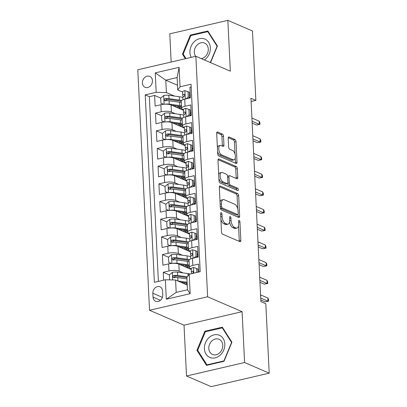 <?xml version="1.0" encoding="UTF-8"?>
<svg xmlns="http://www.w3.org/2000/svg" width="407" height="407" viewBox="0 0 407 407"><rect width="100%" height="100%" fill="white"/><g stroke="black" fill="none" stroke-linecap="round" stroke-linejoin="round"><path stroke-width="0.61" d="M221.225 212.647A1.277 0.631 76.9 0 0 220.996 212.622A1.277 0.631 76.9 0 0 220.604 213.573L221.51 232.01A1.821 0.9 76.9 0 0 222.558 234.167L239.962 241.687A1.821 0.9 76.9 0 0 240.288 241.727A1.821 0.9 76.9 0 0 240.842 240.369L239.942 221.927A1.277 0.631 76.9 0 0 239.204 220.421A1.277 0.631 76.9 0 0 238.975 220.396A1.277 0.631 76.9 0 0 238.588 221.342L238.706 223.728A5.825 2.885 76.9 0 1 236.93 228.068A5.825 2.885 76.9 0 1 235.882 227.945L234.432 227.32A5.825 2.885 76.9 0 1 231.069 220.426L230.952 218.04A1.277 0.631 76.9 0 0 230.214 216.534A1.277 0.631 76.9 0 0 229.986 216.509A1.277 0.631 76.9 0 0 229.599 217.455L229.716 219.841A5.825 2.885 76.9 0 1 227.94 224.181A5.825 2.885 76.9 0 1 226.892 224.059L225.442 223.433A5.825 2.885 76.9 0 1 222.074 216.544L221.957 214.158A1.277 0.631 76.9 0 0 221.225 212.647M142.404 83.013A5.937 4.843 -66.6 0 0 145.075 87.296A5.937 4.843 -66.6 0 0 150.142 86.203A5.937 4.843 -66.6 0 0 152.452 80.683A5.937 4.843 -66.6 0 0 149.786 76.399A5.937 4.843 -66.6 0 0 144.719 77.493A5.937 4.843 -66.6 0 0 142.404 83.013M223.499 136.284A1.821 0.9 76.9 0 0 222.446 134.127L217.562 132.021A1.821 0.9 76.9 0 0 217.236 131.98A1.821 0.9 76.9 0 0 216.682 133.338L217.684 153.821A1.821 0.9 76.9 0 0 218.737 155.973L236.136 163.492A1.821 0.9 76.9 0 0 236.467 163.533A1.821 0.9 76.9 0 0 237.022 162.174L236.019 141.692A1.821 0.9 76.9 0 0 234.966 139.54L229.07 136.991A1.821 0.9 76.9 0 0 228.739 136.956A1.821 0.9 76.9 0 0 228.185 138.309L228.617 147.075A1.821 0.9 76.9 0 0 229.665 149.227L232.59 150.493A4.869 2.411 76.9 0 1 235.327 155.423A4.869 2.411 76.9 0 1 233.923 159.88A4.869 2.411 76.9 0 1 233.048 159.778L221.591 154.828A4.869 2.411 76.9 0 1 218.854 149.893A4.869 2.411 76.9 0 1 220.258 145.441A4.869 2.411 76.9 0 1 221.133 145.543L223.046 146.367A1.821 0.9 76.9 0 0 223.372 146.403A1.821 0.9 76.9 0 0 223.926 145.05L223.499 136.284L221.927 136.645A1.821 0.9 76.9 0 0 220.879 134.493L216.722 132.697M230.337 71.189L227.849 20.35L252.472 30.993L255.871 100.397L250.946 98.27L260.892 301.628L265.817 303.754L269.21 373.163L244.587 362.52L242.099 311.681L207.626 296.779L195.864 56.288L230.337 71.189M220.202 185.999A1.821 0.9 76.9 0 0 219.877 185.963A1.821 0.9 76.9 0 0 219.322 187.317L220.324 207.799A1.821 0.9 76.9 0 0 221.377 209.951L238.777 217.475A1.821 0.9 76.9 0 0 239.102 217.511A1.821 0.9 76.9 0 0 239.662 216.158L238.66 195.675A1.821 0.9 76.9 0 0 237.607 193.523L220.202 185.999L219.602 186.141M219.002 180.81L217.999 160.327A1.821 0.9 76.9 0 1 218.559 158.974A1.821 0.9 76.9 0 1 218.885 159.01L236.284 166.529A1.821 0.9 76.9 0 1 237.337 168.686L237.764 177.452A1.821 0.9 76.9 0 1 237.21 178.805A1.821 0.9 76.9 0 1 236.884 178.77L229.828 175.717A1.821 0.9 76.9 0 0 229.502 175.682A1.821 0.9 76.9 0 0 228.943 177.035L229.227 182.85A1.821 0.9 76.9 0 0 230.281 185.002L237.627 188.176A1.277 0.631 76.9 0 1 238.344 189.469A1.277 0.631 76.9 0 1 237.978 190.634A1.277 0.631 76.9 0 1 237.749 190.608L220.055 182.962A1.821 0.9 76.9 0 1 219.002 180.81M166.707 100.677L165.527 100.168M160.709 98.087L154.604 95.447L155.123 106.059L160.851 104.726L161.197 111.803A7.418 2.213 -2.8 0 1 171.413 112.047L175.386 113.762M167.572 118.361L166.392 117.852M161.574 115.771L155.469 113.131L155.988 123.743L161.716 122.41L162.062 129.487A7.418 2.213 -2.8 0 1 172.278 129.731L176.251 131.446M168.437 136.045L167.257 135.536M162.439 133.455L156.334 130.815L156.853 141.427L162.581 140.094L162.927 147.166A7.418 2.213 -2.8 0 1 173.143 147.41L177.116 149.13M169.302 153.729L168.122 153.22M163.304 151.134L157.199 148.499L157.718 159.106L163.446 157.779L163.792 164.85A7.418 2.213 -2.8 0 1 174.008 165.094L177.981 166.814M170.167 171.413L168.986 170.904M164.169 168.819L158.064 166.183L158.582 176.791L164.311 175.463L164.657 182.534A7.418 2.213 -2.8 0 1 174.873 182.779L178.846 184.493M171.032 189.092L169.851 188.583M165.033 186.503L158.928 183.862L159.447 194.475L165.176 193.142L165.522 200.219A7.418 2.213 -2.8 0 1 175.738 200.463L179.711 202.177M171.896 206.776L170.716 206.268M165.898 204.187L159.793 201.546L160.312 212.159L166.041 210.826L166.387 217.903A7.418 2.213 -2.8 0 1 176.602 218.147L180.576 219.861M172.761 224.46L171.581 223.952M166.763 221.871L160.658 219.231L161.177 229.843L166.906 228.51L167.252 235.582A7.418 2.213 -2.8 0 1 177.467 235.826L181.441 237.546M173.626 242.145L172.446 241.636M167.628 239.555L161.523 236.915L162.042 247.522L167.77 246.194L168.116 253.266A7.418 2.213 -2.8 0 1 178.332 253.51L182.305 255.23M174.491 259.829L173.311 259.32M168.493 257.234L162.388 254.599L162.907 265.206L168.635 263.878A7.418 2.213 -2.8 0 1 178.851 264.123L191.249 269.48M198.952 271.968L198.565 264.077L192.837 265.41A7.418 2.213 -2.8 0 0 189.367 267.475A7.418 2.213 -2.8 0 0 190.501 268.569L191.219 268.879M189.367 267.475L189.021 260.399A7.418 2.213 -2.8 0 1 192.491 258.333L198.219 257.005L197.7 246.393L191.972 247.726A7.418 2.213 -2.8 0 0 188.502 249.791A7.418 2.213 -2.8 0 0 189.637 250.885L190.354 251.195M188.502 249.791L188.156 242.72A7.418 2.213 177.2 0 1 191.626 240.654L197.354 239.321L196.835 228.714L191.107 230.041A7.418 2.213 -2.8 0 0 187.637 232.107A7.418 2.213 -2.8 0 0 188.772 233.201L189.489 233.516M187.637 232.107L187.291 225.035A7.418 2.213 177.2 0 1 190.761 222.97L196.489 221.637L195.971 211.03L190.242 212.357A7.418 2.213 -2.8 0 0 186.772 214.423A7.418 2.213 -2.8 0 0 187.907 215.522L188.624 215.832M186.772 214.423L186.426 207.351A7.418 2.213 177.2 0 1 189.896 205.286L195.625 203.953L195.106 193.345L189.377 194.673A7.418 2.213 -2.8 0 0 185.907 196.739A7.418 2.213 -2.8 0 0 187.042 197.838L187.759 198.148M185.907 196.739L185.561 189.667A7.418 2.213 177.2 0 1 189.031 187.602L194.76 186.274L194.241 175.661L188.512 176.994A7.418 2.213 -2.8 0 0 185.043 179.06A7.418 2.213 -2.8 0 0 186.177 180.153L186.894 180.464M185.043 179.06L184.697 171.983A7.418 2.213 177.2 0 1 188.166 169.917L193.895 168.59L193.376 157.977L187.647 159.31A7.418 2.213 -2.8 0 0 184.178 161.376A7.418 2.213 -2.8 0 0 185.312 162.469L186.03 162.78M184.178 161.376L183.832 154.299A7.418 2.213 177.2 0 1 187.301 152.238L193.03 150.905L192.511 140.298L186.782 141.626A7.418 2.213 -2.8 0 0 183.313 143.691A7.418 2.213 -2.8 0 0 184.447 144.785L185.165 145.101M183.313 143.691L182.967 136.62A7.418 2.213 177.2 0 1 186.437 134.554L192.165 133.221L191.646 122.614L185.918 123.942A7.418 2.213 -2.8 0 0 182.448 126.007A7.418 2.213 -2.8 0 0 183.582 127.106L184.3 127.416M182.448 126.007L182.102 118.936A7.418 2.213 177.2 0 1 185.572 116.87L191.3 115.537L190.781 104.93L185.053 106.258A7.418 2.213 -2.8 0 0 181.583 108.323A7.418 2.213 -2.8 0 0 182.718 109.422L183.435 109.732M160.851 104.726A7.418 2.213 177.2 0 1 171.067 104.97L183.465 110.328M190.328 113.294L191.209 113.675M161.716 122.41A7.418 2.213 177.2 0 1 171.932 122.655L184.33 128.012M191.193 130.978L192.073 131.359M162.581 140.094A7.418 2.213 177.2 0 1 172.797 140.339L185.195 145.696M192.058 148.662L192.938 149.043M163.446 157.779A7.418 2.213 177.2 0 1 173.662 158.023L186.06 163.38M192.923 166.346L193.803 166.728M164.311 175.463A7.418 2.213 177.2 0 1 174.527 175.707L186.925 181.064M193.788 184.025L194.668 184.412M165.176 193.142A7.418 2.213 177.2 0 1 175.392 193.386L187.79 198.743M194.653 201.709L195.533 202.091M166.041 210.826A7.418 2.213 177.2 0 1 176.256 211.07L188.655 216.427M195.518 219.393L196.398 219.775M166.906 228.51A7.418 2.213 177.2 0 1 177.121 228.754L189.52 234.111M196.383 237.078L197.263 237.459M167.77 246.194A7.418 2.213 177.2 0 1 177.986 246.439L190.384 251.796M197.247 254.762L198.128 255.143M162.769 294.861L162.576 290.969A5.749 4.691 -66.6 0 0 159.992 286.823A5.749 4.691 -66.6 0 0 155.087 287.881A5.749 4.691 -66.6 0 0 152.849 293.228L153.037 297.12A5.749 4.691 -66.6 0 0 155.622 301.272A5.749 4.691 -66.6 0 0 160.531 300.208A5.749 4.691 -66.6 0 0 162.769 294.861M207.626 296.779L149.552 310.271L137.79 69.78L195.864 56.288M154.604 95.447L149.344 96.673L145.207 94.882L154.375 282.326L165.364 279.772L175.58 280.016L187.256 285.063M145.207 94.882L156.196 92.328L155.245 72.878L179.1 67.338L180.052 86.788L191.041 84.239L200.208 271.678L189.219 274.232L190.171 293.681L166.315 299.221L165.364 279.772M191.183 113.08L190.298 112.698M192.048 130.764L191.163 130.382M192.913 148.448L192.028 148.062M193.778 166.127L192.893 165.746M194.643 183.811L193.757 183.43M195.508 201.496L194.622 201.114M196.372 219.18L195.487 218.798M197.237 236.864L196.352 236.477M198.102 254.543L197.217 254.161M169.358 274.918L163.253 272.278L168.981 270.95A7.418 2.213 -2.8 0 1 179.197 271.194L183.17 272.909M198.57 272.059L198.082 271.845M191.173 86.956L189.916 87.246L190.435 97.858L184.707 99.186A7.418 2.213 177.2 0 0 181.237 101.251L181.583 108.323M162.388 254.599L168.116 253.266M161.523 236.915L167.252 235.582M160.658 219.231L166.387 217.903M159.793 201.546L165.522 200.219M158.928 183.862L164.657 182.534M158.064 166.183L163.792 164.85M157.199 148.499L162.927 147.166M156.334 130.815L162.062 129.487M155.469 113.131L161.197 111.803M149.344 96.673L158.379 281.395M163.253 272.278L163.639 280.174M177.483 85.241L165.807 80.194L166.412 92.577L174.522 96.077M175.58 280.016L176.185 292.394L187.49 289.769L186.884 277.391L189.219 274.232M242.099 311.681L184.025 325.168L186.513 376.007L244.587 362.52M186.513 376.007L211.136 386.65L269.21 373.163M227.849 20.35L169.78 33.837L171.159 62.027M184.025 325.168L149.552 310.271M251.104 101.506L255.871 100.397M182.57 92.048L177.717 89.952L177.111 77.574L165.807 80.194L155.245 72.878M190.318 95.396L189.433 95.014M175.356 277.508L174.176 276.999M187.53 267.689L187.469 266.448M186.665 250.005L186.604 248.763M185.801 232.326L185.74 231.084M184.936 214.642L184.875 213.4M184.071 196.957L184.015 195.716M183.206 179.273L183.15 178.032M182.341 161.589L182.285 160.348M181.476 143.91L181.42 142.664M180.611 126.226L180.555 124.985M180.052 86.788L177.717 89.952M166.412 92.577L156.196 92.328M179.746 108.542L179.691 107.3M176.185 292.394L166.315 299.221M187.49 289.769L190.171 293.681M179.1 67.338L177.111 77.574M231.914 342.211L222.334 327.182L204.843 331.242L196.937 350.335L206.517 365.369L224.003 361.309L231.914 342.211M210.546 62.637L217.43 46.022L207.85 30.988L190.359 35.048L182.448 54.146L185.368 58.73M197.995 350.793L196.937 350.335M205.85 331.674L204.843 331.242M191.361 35.485L190.359 35.048M183.506 54.604L182.448 54.146M220.884 219.287A5.825 2.885 76.9 0 0 223.87 223.799L225.442 223.433M227.94 224.181L226.368 224.547A5.825 2.885 76.9 0 1 225.32 224.425L223.87 223.799M229.594 221.8A5.825 2.885 76.9 0 0 232.865 227.686L234.432 227.32M236.93 228.068L235.358 228.434A5.825 2.885 76.9 0 1 234.315 228.312L232.865 227.686M239.235 241.371A1.821 0.9 76.9 0 0 239.275 240.735L238.548 225.875M237.713 208.766L237.088 196.042A1.821 0.9 76.9 0 0 236.035 193.885L219.363 186.681M238.049 217.16A1.821 0.9 76.9 0 0 238.09 216.519L237.993 214.514M221.586 206.476A1.277 0.631 76.9 0 0 222.319 207.982L237.596 214.586A1.277 0.631 76.9 0 0 237.825 214.611A1.277 0.631 76.9 0 0 238.212 213.66L238.09 211.147A5.825 2.885 76.9 0 0 234.722 204.253L224.282 199.74A5.825 2.885 76.9 0 0 223.234 199.618A5.825 2.885 76.9 0 0 221.459 203.958L221.586 206.476L220.273 206.781M220.335 207.931A1.277 0.631 76.9 0 0 220.752 208.348L222.319 207.982M237.825 214.611L236.253 214.977A1.277 0.631 76.9 0 1 236.024 214.947L220.752 208.348M223.234 199.618L221.667 199.985A5.825 2.885 76.9 0 0 220.05 202.177M218.045 159.692L234.717 166.895L236.284 166.529M236.157 178.454A1.821 0.9 76.9 0 0 236.197 177.813L235.77 169.047A1.821 0.9 76.9 0 0 234.717 166.895M229.502 175.682L227.93 176.043A1.821 0.9 76.9 0 0 227.584 176.317M227.671 183.343A1.821 0.9 76.9 0 0 228.714 185.368L236.06 188.543L237.627 188.176M236.798 190.196A1.277 0.631 76.9 0 0 236.06 188.543M222.502 172.553A4.869 2.411 76.9 0 0 221.627 172.451A4.869 2.411 76.9 0 0 220.223 176.903A4.869 2.411 76.9 0 0 222.96 181.837L226.994 183.582A1.821 0.9 76.9 0 0 227.32 183.623A1.821 0.9 76.9 0 0 227.874 182.265L227.589 176.45A1.821 0.9 76.9 0 0 226.541 174.298L222.502 172.553M221.627 172.451L220.06 172.817A4.869 2.411 76.9 0 0 218.701 174.664M218.885 178.408A4.869 2.411 76.9 0 0 221.388 182.204L222.96 181.837M227.32 183.623L225.753 183.984A1.821 0.9 76.9 0 1 225.422 183.949L221.388 182.204M222.314 146.052A1.821 0.9 76.9 0 0 222.359 145.411L221.927 136.645M220.258 145.441L218.691 145.803A4.869 2.411 76.9 0 0 217.374 147.487M217.577 151.608A4.869 2.411 76.9 0 0 220.019 155.189L221.591 154.828M233.923 159.88L232.351 160.246A4.869 2.411 76.9 0 1 231.476 160.144L220.019 155.189M235.037 154.08L234.447 142.058A1.821 0.9 76.9 0 0 233.394 139.906L228.23 137.673M235.409 163.176A1.821 0.9 76.9 0 0 235.45 162.541L235.236 158.196M177.752 280.952A4.915 1.465 -2.8 0 1 177.915 280.978L187.118 282.234M180.596 282.183L187.139 283.079A11.778 3.515 -2.8 0 1 187.159 283.079M169.602 279.874L169.353 274.852L172.405 272.359A4.915 1.465 -2.8 0 1 177.483 272.135L187.953 273.565A14.189 4.238 -2.8 0 1 190.273 273.987M187.235 284.59A3.434 1.023 177.2 0 0 186.95 284.931M185.307 284.218A5.846 1.745 -2.8 0 1 187.184 283.547M174.303 277.762L175.29 276.109A2.503 0.748 -2.8 0 1 176.399 276.165L186.869 277.594A11.778 3.515 -2.8 0 1 186.894 277.599M187.312 276.816L177.645 275.493A4.915 1.465 177.2 0 0 173.87 275.498L173.204 275.824L172.878 276.836L173.189 277.416L173.972 277.62A4.915 1.465 -2.8 0 1 177.752 277.615L186.955 278.871M196.856 272.456L196.662 268.513L193.437 267.47A4.915 1.465 177.2 0 0 191.219 268.824L191.382 272.181A4.915 1.465 177.2 0 0 191.402 272.298L191.829 273.626M198.097 272.166L197.944 269.063L196.662 268.513M192.048 273.575A4.915 1.465 -2.8 0 1 192.653 273.28C193.666 272.222 193.63 271.515 192.547 271.159A4.915 1.465 177.2 0 0 191.382 272.181M192.964 271.164L192.547 271.159L193.3 271.484M260.811 299.969L265.166 301.852L267.989 301.195L260.714 298.051M267.837 298.016L268.523 299.42L268.61 301.19L267.989 301.195L267.837 298.016L260.561 294.872M268.61 301.19L265.166 301.852M204.421 348.728A12.057 9.834 -66.6 0 0 215.186 357.855A12.057 9.834 -66.6 0 0 224.822 343.991A12.057 9.834 -66.6 0 0 214.062 334.864A12.057 9.834 -66.6 0 0 204.421 348.728M208.801 348.489A8.257 6.736 -66.6 0 0 212.515 354.441A8.257 6.736 -66.6 0 0 219.556 352.92A8.257 6.736 -66.6 0 0 222.771 345.243A8.257 6.736 -66.6 0 0 219.063 339.285A8.257 6.736 -66.6 0 0 212.016 340.812A8.257 6.736 -66.6 0 0 208.801 348.489M222.288 327.859L231.568 342.424L223.901 360.928L206.96 364.86L197.675 350.295L205.342 331.797L222.288 327.859L222.95 328.144M207.57 365.125L206.96 364.86M204.411 59.987A12.057 9.834 -66.6 0 0 210.353 48.647A12.057 9.834 -66.6 0 0 204.752 39.031A12.057 9.834 -66.6 0 0 192.755 43.391A12.057 9.834 -66.6 0 0 191.229 57.367M201.262 58.623A8.257 6.736 -66.6 0 0 208.084 51.46A8.257 6.736 -66.6 0 0 204.573 43.096A8.257 6.736 -66.6 0 0 204.462 43.045A8.257 6.736 -66.6 0 0 195.96 46.444A8.257 6.736 -66.6 0 0 195.665 56.334M186.04 58.572L183.191 54.106L190.852 35.602L207.799 31.665L217.079 46.23L210.327 62.541M208.465 31.955L207.799 31.665M172.863 263.349A4.915 1.465 -2.8 0 1 177.05 263.293L187.52 264.723A14.189 4.238 -2.8 0 1 189.245 265.013M179.731 264.499L186.274 265.395A11.778 3.515 -2.8 0 1 189.296 266.046M171.332 263.451L168.747 262.474L168.488 257.173L171.54 254.675A4.915 1.465 -2.8 0 1 176.618 254.451L187.088 255.881A14.189 4.238 -2.8 0 1 190.624 256.634M168.747 262.474L171.673 263.421M189.148 266A14.189 4.238 177.2 0 1 187.632 266.407A3.434 1.023 177.2 0 0 186.085 267.246M184.442 266.539A5.846 1.745 -2.8 0 1 186.32 265.863L186.299 265.4M189.423 259.63A14.189 4.238 177.2 0 0 187.256 259.244L176.78 257.809A4.915 1.465 177.2 0 0 173.006 257.814L172.339 258.145L172.013 259.152L172.324 259.732L173.107 259.936A4.915 1.465 -2.8 0 1 176.887 259.931L187.357 261.365A14.189 4.238 -2.8 0 1 189.082 261.655M187.281 267.76A11.778 3.515 177.2 0 0 189.347 267.048M173.438 260.078L174.425 258.425A2.503 0.748 -2.8 0 1 175.534 258.481L186.004 259.915A11.778 3.515 -2.8 0 1 189.031 260.566M187.398 265.578A11.778 3.515 -2.8 0 1 186.32 265.863M171.998 245.665A4.915 1.465 -2.8 0 1 176.185 245.609L186.655 247.039A14.189 4.238 -2.8 0 1 188.38 247.329M178.866 246.82L185.409 247.71A11.778 3.515 -2.8 0 1 188.431 248.362M170.467 245.767L167.882 244.795L167.623 239.489L170.675 236.991A4.915 1.465 -2.8 0 1 175.753 236.767L186.223 238.197A14.189 4.238 -2.8 0 1 189.759 238.95M167.882 244.795L170.808 245.736M188.283 248.316A14.189 4.238 177.2 0 1 186.767 248.723A3.434 1.023 177.2 0 0 185.221 249.562M183.577 248.855A5.846 1.745 -2.8 0 1 185.455 248.178L185.434 247.715M188.558 241.946A14.189 4.238 177.2 0 0 186.391 241.56L175.916 240.125A4.915 1.465 177.2 0 0 172.141 240.13L171.474 240.461L171.149 241.473L171.459 242.048L172.242 242.251A4.915 1.465 -2.8 0 1 176.022 242.251L186.492 243.681A14.189 4.238 -2.8 0 1 188.217 243.971M186.416 250.081A11.778 3.515 177.2 0 0 188.482 249.364M172.573 242.394L173.56 240.74A2.503 0.748 -2.8 0 1 174.669 240.802L185.139 242.231A11.778 3.515 -2.8 0 1 188.166 242.882M186.533 247.894A11.778 3.515 -2.8 0 1 185.455 248.178M171.133 227.986A4.915 1.465 -2.8 0 1 175.32 227.925L185.79 229.355A14.189 4.238 -2.8 0 1 187.515 229.65M178.001 229.136L184.544 230.026A11.778 3.515 -2.8 0 1 187.566 230.683M169.602 228.083L167.018 227.111L166.758 221.805L169.811 219.307A4.915 1.465 -2.8 0 1 174.888 219.083L185.358 220.513A14.189 4.238 -2.8 0 1 188.894 221.266A4.915 1.465 -2.8 0 1 190.059 220.233C191.071 219.175 191.036 218.467 189.952 218.106A4.915 1.465 177.2 0 0 188.787 219.134A4.915 1.465 177.2 0 0 188.807 219.251L189.26 220.655M167.018 227.111L169.943 228.052M187.418 230.632A14.189 4.238 177.2 0 1 185.902 231.044A3.434 1.023 177.2 0 0 184.356 231.878M182.712 231.171A5.846 1.745 -2.8 0 1 184.59 230.494L184.569 230.031M187.693 224.262A14.189 4.238 177.2 0 0 185.526 223.875L175.051 222.446A4.915 1.465 177.2 0 0 171.276 222.446L170.609 222.777L170.284 223.789L170.594 224.364L171.378 224.567A4.915 1.465 -2.8 0 1 175.158 224.567L185.628 225.997A14.189 4.238 -2.8 0 1 187.352 226.287M185.551 232.397A11.778 3.515 177.2 0 0 187.617 231.68M171.708 224.71L172.695 223.061A2.503 0.748 -2.8 0 1 173.804 223.117L184.274 224.547A11.778 3.515 -2.8 0 1 187.301 225.198M185.668 230.209A11.778 3.515 -2.8 0 1 184.59 230.494M170.268 210.302A4.915 1.465 -2.8 0 1 174.455 210.241L184.926 211.676A14.189 4.238 -2.8 0 1 186.65 211.966M177.137 211.452L183.679 212.347A11.778 3.515 -2.8 0 1 186.701 212.998M168.737 210.399L166.153 209.427L165.893 204.121L168.946 201.623A4.915 1.465 -2.8 0 1 174.023 201.399L184.493 202.834A14.189 4.238 -2.8 0 1 188.029 203.581A4.915 1.465 -2.8 0 1 189.194 202.549C190.206 201.49 190.171 200.783 189.087 200.427A4.915 1.465 177.2 0 0 187.922 201.45A4.915 1.465 177.2 0 0 187.942 201.567L188.395 202.971M166.153 209.427L169.078 210.368M186.554 212.953A14.189 4.238 177.2 0 1 185.037 213.36A3.434 1.023 177.2 0 0 183.491 214.199M181.848 213.487A5.846 1.745 -2.8 0 1 183.725 212.81L183.705 212.347M186.828 206.578A14.189 4.238 177.2 0 0 184.661 206.191L174.186 204.762A4.915 1.465 177.2 0 0 170.411 204.762L169.744 205.092L169.419 206.105L169.729 206.685L170.513 206.883A4.915 1.465 -2.8 0 1 174.293 206.883L184.763 208.313A14.189 4.238 -2.8 0 1 186.487 208.603M184.686 214.713A11.778 3.515 177.2 0 0 186.752 213.996M170.843 207.026L171.83 205.377A2.503 0.748 -2.8 0 1 172.939 205.433L183.409 206.863A11.778 3.515 -2.8 0 1 186.437 207.514M184.803 212.525A11.778 3.515 -2.8 0 1 183.725 212.81M193.712 258.053L196.057 256.135L195.798 250.829L192.572 249.791A4.915 1.465 177.2 0 0 190.354 251.139L190.517 254.497A4.915 1.465 177.2 0 0 190.537 254.614L190.99 256.023M196.057 256.135L197.339 256.685A11.778 3.515 177.2 0 0 198.214 256.883M196.449 257.417L197.339 256.685L197.08 251.384L195.798 250.829M190.644 256.736A4.915 1.465 -2.8 0 1 190.618 256.619A4.915 1.465 -2.8 0 1 191.789 255.596C192.801 254.538 192.765 253.831 191.682 253.475A4.915 1.465 177.2 0 0 190.517 254.497M192.099 253.48L191.682 253.475L192.435 253.8M259.946 282.285L264.301 284.172L267.124 283.516L259.849 280.367M266.972 280.331L267.658 281.736L267.745 283.506L267.124 283.516L266.972 280.331L259.697 277.187M267.745 283.506L264.301 284.172M192.852 240.369L195.192 238.451L194.933 233.145L191.707 232.107A4.915 1.465 177.2 0 0 189.489 233.455L189.652 236.813A4.915 1.465 177.2 0 0 189.672 236.93L190.125 238.339M195.192 238.451L196.474 239.001A11.778 3.515 177.2 0 0 197.349 239.199M195.584 239.733L196.474 239.001L196.215 233.699L194.933 233.145M189.779 239.051A4.915 1.465 -2.8 0 1 189.754 238.94A4.915 1.465 -2.8 0 1 190.924 237.912C191.936 236.859 191.9 236.152 190.817 235.79A4.915 1.465 177.2 0 0 189.652 236.813M191.234 235.795L190.817 235.79L191.57 236.116M259.081 264.606L263.436 266.488L266.259 265.832L258.984 262.688M266.107 262.647L266.794 264.057L266.88 265.822L266.259 265.832L266.107 262.647L258.832 259.503M266.88 265.822L263.436 266.488M191.987 222.685L194.327 220.767L194.068 215.461L190.842 214.423A4.915 1.465 177.2 0 0 188.624 215.771L188.787 219.134M195.609 221.316A11.778 3.515 177.2 0 0 196.484 221.515M194.327 220.767L195.609 221.322L195.35 216.015L194.068 215.461M195.609 221.322L194.719 222.049M190.369 218.116L189.952 218.106L190.705 218.432M188.914 221.372A4.915 1.465 -2.8 0 1 188.889 221.255L189.001 223.509M258.216 246.922L262.571 248.804L265.395 248.148L258.119 245.004M265.242 244.963L265.929 246.372L266.015 248.138L265.395 248.148L265.242 244.963L257.967 241.819M266.015 248.138L262.571 248.804M191.122 205.001L193.462 203.083L193.203 197.777L189.977 196.739A4.915 1.465 177.2 0 0 187.759 198.087L187.922 201.45M193.462 203.083L194.744 203.637A11.778 3.515 177.2 0 0 195.619 203.831M193.854 204.365L194.744 203.637L194.485 198.331L193.203 197.777M189.504 200.432L189.087 200.427L189.84 200.748M188.049 203.688A4.915 1.465 -2.8 0 1 188.024 203.571L188.136 205.825M257.351 229.238L261.706 231.12L264.53 230.464L257.255 227.32M264.377 227.279L265.064 228.688L265.15 230.459L264.53 230.464L264.377 227.279L257.102 224.135M265.15 230.459L261.706 231.12M169.404 192.618A4.915 1.465 -2.8 0 1 173.591 192.562L184.061 193.991A14.189 4.238 -2.8 0 1 185.785 194.281M176.272 193.768L182.814 194.663A11.778 3.515 -2.8 0 1 185.836 195.314M167.872 192.715L165.288 191.743L165.028 186.437L168.081 183.944A4.915 1.465 -2.8 0 1 173.158 183.72L183.628 185.149A14.189 4.238 -2.8 0 1 187.164 185.897A4.915 1.465 -2.8 0 1 188.329 184.864C189.341 183.806 189.306 183.099 188.222 182.743A4.915 1.465 177.2 0 0 187.057 183.766A4.915 1.465 177.2 0 0 187.078 183.883L187.53 185.292M165.288 191.743L168.213 192.684M185.689 195.268A14.189 4.238 177.2 0 1 184.173 195.675A3.434 1.023 177.2 0 0 182.626 196.515M180.983 195.803A5.846 1.745 -2.8 0 1 182.86 195.131L182.84 194.668M185.963 188.894A14.189 4.238 177.2 0 0 183.796 188.507L173.321 187.078A4.915 1.465 177.2 0 0 169.546 187.083L168.885 187.408L168.554 188.421L168.864 189.001L169.648 189.204A4.915 1.465 -2.8 0 1 173.428 189.199L183.898 190.629A14.189 4.238 -2.8 0 1 185.623 190.924M183.822 197.029A11.778 3.515 177.2 0 0 185.887 196.311M169.978 189.341L170.965 187.693A2.503 0.748 -2.8 0 1 172.075 187.749L182.545 189.179A11.778 3.515 -2.8 0 1 185.572 189.83M183.939 194.846A11.778 3.515 -2.8 0 1 182.86 195.131M190.257 187.317L192.597 185.399L192.338 180.098L189.113 179.055A4.915 1.465 177.2 0 0 186.894 180.408L187.057 183.766M192.597 185.399L193.88 185.953A11.778 3.515 177.2 0 0 194.755 186.147M192.989 186.686L193.88 185.953L193.62 180.647L192.338 180.098M188.639 182.748L188.222 182.743L188.975 183.069M187.184 186.004A4.915 1.465 -2.8 0 1 187.159 185.887L187.271 188.141M256.486 211.554L260.841 213.436L263.665 212.78L256.39 209.636M263.512 209.6L264.199 211.004L264.285 212.775L263.665 212.78L263.512 209.6L256.237 206.456M264.285 212.775L260.841 213.436M168.539 174.934A4.915 1.465 -2.8 0 1 172.726 174.878L183.196 176.307A14.189 4.238 -2.8 0 1 184.92 176.597M175.407 176.083L181.949 176.979A11.778 3.515 -2.8 0 1 184.971 177.63M167.007 175.035L164.423 174.059L164.163 168.757L167.216 166.26A4.915 1.465 -2.8 0 1 172.293 166.036L182.763 167.465A14.189 4.238 -2.8 0 1 186.299 168.218M164.423 174.059L167.348 175.005M184.824 177.584A14.189 4.238 177.2 0 1 183.308 177.991A3.434 1.023 177.2 0 0 181.761 178.831M180.118 178.124A5.846 1.745 -2.8 0 1 181.995 177.447L181.975 176.984M185.099 171.215A14.189 4.238 177.2 0 0 182.931 170.823L172.456 169.393A4.915 1.465 177.2 0 0 168.681 169.398L168.02 169.729L167.689 170.737L167.999 171.316L168.783 171.52A4.915 1.465 -2.8 0 1 172.563 171.515L183.033 172.95A14.189 4.238 -2.8 0 1 184.758 173.24M182.957 179.345A11.778 3.515 177.2 0 0 185.022 178.632M169.114 171.662L170.101 170.009A2.503 0.748 -2.8 0 1 171.21 170.065L181.68 171.5A11.778 3.515 -2.8 0 1 184.707 172.151M183.074 177.162A11.778 3.515 -2.8 0 1 181.995 177.447M189.392 169.638L191.733 167.72L191.473 162.413L188.248 161.376A4.915 1.465 177.2 0 0 186.03 162.724L186.192 166.081A4.915 1.465 177.2 0 0 186.213 166.198L186.665 167.608M191.733 167.72L193.015 168.269A11.778 3.515 177.2 0 0 193.89 168.467M192.124 169.002L193.015 168.269L192.755 162.968L191.473 162.413M186.32 168.32A4.915 1.465 -2.8 0 1 186.294 168.203A4.915 1.465 -2.8 0 1 187.464 167.18C188.477 166.122 188.441 165.415 187.357 165.059A4.915 1.465 177.2 0 0 186.192 166.081M187.775 165.064L187.357 165.059L188.11 165.384M255.621 193.869L259.976 195.757L262.8 195.101L255.525 191.951M262.647 191.916L263.334 193.32L263.421 195.09L262.8 195.101L262.647 191.916L255.372 188.772M263.421 195.09L259.976 195.757M167.674 157.25A4.915 1.465 -2.8 0 1 171.861 157.194L182.331 158.623A14.189 4.238 -2.8 0 1 184.056 158.913M174.542 158.404L181.084 159.295A11.778 3.515 -2.8 0 1 184.106 159.946M166.142 157.351L163.558 156.38L163.299 151.073L166.351 148.575A4.915 1.465 -2.8 0 1 171.428 148.352L181.898 149.781A14.189 4.238 -2.8 0 1 185.434 150.534M163.558 156.38L166.483 157.321M183.959 159.9A14.189 4.238 177.2 0 1 182.443 160.307A3.434 1.023 177.2 0 0 180.896 161.147M179.258 160.439A5.846 1.745 -2.8 0 1 181.13 159.763L181.11 159.3M184.234 153.531A14.189 4.238 177.2 0 0 182.066 153.144L171.591 151.709A4.915 1.465 177.2 0 0 167.816 151.714L167.155 152.045L166.824 153.057L167.135 153.632L167.918 153.836A4.915 1.465 -2.8 0 1 171.698 153.836L182.168 155.265A14.189 4.238 -2.8 0 1 183.893 155.555M182.092 161.665A11.778 3.515 177.2 0 0 184.157 160.948M168.249 153.978L169.236 152.325A2.503 0.748 -2.8 0 1 170.345 152.381L180.815 153.815A11.778 3.515 -2.8 0 1 183.842 154.467M182.209 159.478A11.778 3.515 -2.8 0 1 181.13 159.763M188.527 151.953L190.868 150.035L190.608 144.729L187.383 143.691A4.915 1.465 177.2 0 0 185.165 145.04L185.327 148.397A4.915 1.465 177.2 0 0 185.348 148.514L185.801 149.924M190.868 150.035L192.15 150.585A11.778 3.515 177.2 0 0 193.025 150.783M191.259 151.318L192.15 150.585L191.89 145.284L190.608 144.729M185.455 150.636A4.915 1.465 -2.8 0 1 185.429 150.524A4.915 1.465 -2.8 0 1 186.599 149.496C187.612 148.443 187.576 147.731 186.492 147.375A4.915 1.465 177.2 0 0 185.327 148.397M186.91 147.38L186.492 147.375L187.245 147.7M254.757 176.19L259.111 178.073L261.935 177.416L254.66 174.272M261.782 174.232L262.469 175.641L262.556 177.406L261.935 177.416L261.782 174.232L254.507 171.088M262.556 177.406L259.111 178.073M166.809 139.57A4.915 1.465 -2.8 0 1 170.996 139.509L181.466 140.939A14.189 4.238 -2.8 0 1 183.191 141.234M173.677 140.72L180.22 141.611A11.778 3.515 -2.8 0 1 183.242 142.267M165.278 139.667L162.693 138.695L162.434 133.389L165.486 130.891A4.915 1.465 -2.8 0 1 170.564 130.667L181.034 132.097A14.189 4.238 -2.8 0 1 184.569 132.85M162.693 138.695L165.618 139.637M183.094 142.216A14.189 4.238 177.2 0 1 181.578 142.628A3.434 1.023 177.2 0 0 180.031 143.462M178.393 142.755A5.846 1.745 -2.8 0 1 180.265 142.079L180.245 141.616M183.369 135.846A14.189 4.238 177.2 0 0 181.201 135.46L170.726 134.03A4.915 1.465 177.2 0 0 166.951 134.03L166.29 134.361L165.959 135.373L166.275 135.948L167.053 136.152A4.915 1.465 -2.8 0 1 170.833 136.152L181.303 137.581A14.189 4.238 -2.8 0 1 183.028 137.871M181.227 143.981A11.778 3.515 177.2 0 0 183.292 143.264M167.384 136.294L168.371 134.646A2.503 0.748 -2.8 0 1 169.48 134.702L179.95 136.131A11.778 3.515 -2.8 0 1 182.977 136.783M181.344 141.794A11.778 3.515 -2.8 0 1 180.265 142.079M187.663 134.269L190.003 132.351L189.743 127.045L186.518 126.007A4.915 1.465 177.2 0 0 184.3 127.355L184.463 130.718A4.915 1.465 177.2 0 0 184.483 130.835L184.936 132.239M190.003 132.351L191.285 132.906A11.778 3.515 177.2 0 0 192.16 133.099M190.395 133.633L191.285 132.906L191.025 127.6L189.743 127.045M184.59 132.957A4.915 1.465 -2.8 0 1 184.564 132.84A4.915 1.465 -2.8 0 1 185.734 131.812C186.747 130.759 186.711 130.052 185.628 129.691A4.915 1.465 177.2 0 0 184.463 130.718M186.045 129.701L185.628 129.691L186.381 130.016M253.892 158.506L258.247 160.389L261.07 159.732L253.795 156.588M260.918 156.547L261.604 157.957L261.691 159.722L261.07 159.732L260.918 156.547L253.642 153.403M261.691 159.722L258.247 160.389M165.944 121.886A4.915 1.465 -2.8 0 1 170.131 121.825L180.601 123.26A14.189 4.238 -2.8 0 1 182.326 123.55M172.812 123.036L179.355 123.931A11.778 3.515 -2.8 0 1 182.377 124.583M164.413 121.983L161.828 121.011L161.569 115.705L164.621 113.207A4.915 1.465 -2.8 0 1 169.699 112.983L180.169 114.418A14.189 4.238 -2.8 0 1 183.705 115.166A4.915 1.465 -2.8 0 1 184.87 114.133C185.882 113.075 185.846 112.368 184.763 112.011A4.915 1.465 177.2 0 0 183.598 113.034A4.915 1.465 177.2 0 0 183.618 113.151L184.071 114.555M161.828 121.011L164.754 121.952M182.229 124.537A14.189 4.238 177.2 0 1 180.713 124.944A3.434 1.023 177.2 0 0 179.166 125.783M177.528 125.071A5.846 1.745 -2.8 0 1 179.401 124.394L179.38 123.931M182.504 118.162A14.189 4.238 177.2 0 0 180.337 117.776L169.861 116.346A4.915 1.465 177.2 0 0 166.087 116.346L165.425 116.677L165.094 117.689L165.41 118.269L166.188 118.468A4.915 1.465 -2.8 0 1 169.968 118.468L180.438 119.897A14.189 4.238 -2.8 0 1 182.163 120.187M180.362 126.297A11.778 3.515 177.2 0 0 182.428 125.58M166.519 118.61L167.506 116.962A2.503 0.748 -2.8 0 1 168.615 117.018L179.085 118.447A11.778 3.515 -2.8 0 1 182.112 119.098M180.479 124.11A11.778 3.515 -2.8 0 1 179.401 124.394M186.798 116.585L189.138 114.667L188.879 109.361L185.653 108.323A4.915 1.465 177.2 0 0 183.435 109.671L183.598 113.034M190.42 115.217A11.778 3.515 177.2 0 0 191.295 115.415M189.138 114.667L190.42 115.222L190.161 109.915L188.879 109.361M190.42 115.222L189.53 115.949M185.18 112.017L184.763 112.011L185.516 112.332M183.725 115.273A4.915 1.465 -2.8 0 1 183.699 115.156L183.811 117.409M253.027 140.822L257.382 142.704L260.205 142.048L252.93 138.904M260.053 138.863L260.739 140.273L260.826 142.043L260.205 142.048L260.053 138.863L252.778 135.719M260.826 142.043L257.382 142.704M165.079 104.202A4.915 1.465 -2.8 0 1 169.266 104.141L179.736 105.576A14.189 4.238 -2.8 0 1 181.461 105.866M171.947 105.352L178.49 106.247A11.778 3.515 -2.8 0 1 181.512 106.899M163.548 104.299L160.963 103.327L160.704 98.021L163.756 95.528A4.915 1.465 -2.8 0 1 168.834 95.304L179.304 96.734A14.189 4.238 -2.8 0 1 182.84 97.482A4.915 1.465 -2.8 0 1 184.005 96.449C185.017 95.391 184.982 94.683 183.898 94.327A4.915 1.465 177.2 0 0 182.733 95.35A4.915 1.465 177.2 0 0 182.753 95.467L183.206 96.876M160.963 103.327L163.889 104.268M181.364 106.853A14.189 4.238 177.2 0 1 179.848 107.26A3.434 1.023 177.2 0 0 178.302 108.099M176.663 107.387A5.846 1.745 -2.8 0 1 178.536 106.715L178.515 106.252M181.639 100.478A14.189 4.238 177.2 0 0 179.472 100.091L168.997 98.662A4.915 1.465 177.2 0 0 165.222 98.667L164.56 98.993L164.23 100.005L164.545 100.585L165.323 100.788A4.915 1.465 -2.8 0 1 169.103 100.783L179.573 102.213A14.189 4.238 -2.8 0 1 181.298 102.508M179.497 108.613A11.778 3.515 177.2 0 0 181.563 107.896M165.654 100.926L166.641 99.277A2.503 0.748 -2.8 0 1 167.75 99.333L178.22 100.763A11.778 3.515 -2.8 0 1 181.247 101.414M179.614 106.43A11.778 3.515 -2.8 0 1 178.536 106.715M185.933 98.901L188.273 96.983L188.014 91.682L184.788 90.639A4.915 1.465 177.2 0 0 182.57 91.992L182.733 95.35M188.273 96.983L189.555 97.538A11.778 3.515 177.2 0 0 190.43 97.731M188.665 98.27L189.555 97.538L189.296 92.231L188.014 91.682M184.315 94.332L183.898 94.327L184.651 94.653M182.86 97.588A4.915 1.465 -2.8 0 1 182.835 97.471L182.947 99.725M252.162 123.138L256.517 125.02L259.34 124.364L252.065 121.22M259.188 121.184L259.875 122.588L259.961 124.359L259.34 124.364L259.188 121.184L251.913 118.04M259.961 124.359L256.517 125.02M171.067 104.97L171.413 112.047M171.932 122.655L172.278 129.731M172.797 140.339L173.143 147.41M173.662 158.023L174.008 165.094M174.527 175.707L174.873 182.779M175.392 193.386L175.738 200.463M176.256 211.07L176.602 218.147M177.121 228.754L177.467 235.826M177.986 246.439L178.332 253.51M178.851 264.123L179.197 271.194M192.491 258.333L192.837 265.41M184.707 99.186L185.053 106.258M185.572 116.87L185.918 123.942M186.437 134.554L186.782 141.626M187.301 152.238L187.647 159.31M188.166 169.917L188.512 176.994M189.031 187.602L189.377 194.673M189.896 205.286L190.242 212.357M190.761 222.97L191.107 230.041M191.626 240.654L191.972 247.726M168.635 263.878L168.981 270.95M160.414 300.31L153.037 297.12M162.398 297.359L152.849 293.228M220.767 216.845L222.074 216.544M225.32 224.425L226.892 224.059M229.64 218.345L230.952 218.04M229.716 220.742L231.069 220.426M234.315 228.312L235.882 227.945M238.634 222.232L239.942 221.927M239.275 240.735L240.842 240.369M220.65 214.458L221.957 214.158M236.035 193.885L237.607 193.523M237.088 196.042L238.66 195.675M238.09 216.519L239.662 216.158M236.024 214.947L237.596 214.586M220.151 204.263L221.459 203.958M218.279 159.152L218.885 159.01M235.77 169.047L237.337 168.686M236.197 177.813L237.764 177.452M227.635 177.34L228.943 177.035M227.747 183.196L229.227 182.85M228.714 185.368L230.281 185.002M225.422 183.949L226.994 183.582M222.359 145.411L223.926 145.05M231.476 160.144L233.048 159.778M228.464 137.134L229.07 136.991M233.394 139.906L234.966 139.54M234.447 142.058L236.019 141.692M235.45 162.541L237.022 162.174M216.962 132.158L217.562 132.021M220.879 134.493L222.446 134.127M172.329 272.42L172.7 279.945M187.953 273.565L188.065 275.793M177.752 277.615L177.915 280.978M177.483 272.135L177.645 275.493M175.29 276.109L173.87 275.498M193.798 273.168L193.518 267.496M171.464 254.736L171.891 263.4M186.543 266.799L186.579 267.46M187.357 261.365L187.52 264.723M187.088 255.881L187.256 259.244M176.887 259.931L177.05 263.293M176.618 254.451L176.78 257.809M174.425 258.425L173.006 257.814M170.599 237.052L171.026 245.721M185.678 249.115L185.714 249.776M186.492 243.681L186.655 247.039M186.223 238.197L186.391 241.56M176.022 242.251L176.185 245.609M175.753 236.767L175.916 240.125M173.56 240.74L172.141 240.13M169.734 219.368L170.162 228.037M184.814 231.43L184.849 232.092M185.628 225.997L185.79 229.355M185.358 220.513L185.526 223.875M175.158 224.567L175.32 227.925M174.888 219.083L175.051 222.446M172.695 223.061L171.276 222.446M168.869 201.689L169.297 210.353M183.949 213.746L183.984 214.408M184.763 208.313L184.926 211.676M184.493 202.834L184.661 206.191M174.293 206.883L174.455 210.241M174.023 201.399L174.186 204.762M171.83 205.377L170.411 204.762M193.066 258.201L192.653 249.817M192.201 240.517L191.789 232.132M191.336 222.838L190.924 214.448M190.471 205.153L190.059 196.764M168.005 184.005L168.432 192.669M183.084 196.062L183.119 196.729M183.898 190.629L184.061 193.991M183.628 185.149L183.796 188.507M173.428 189.199L173.591 192.562M173.158 183.72L173.321 187.078M170.965 187.693L169.546 187.083M189.606 187.469L189.194 179.08M167.14 166.321L167.567 174.985M182.219 178.383L182.255 179.044M183.033 172.95L183.196 176.307M182.763 167.465L182.931 170.823M172.563 171.515L172.726 174.878M172.293 166.036L172.456 169.393M170.101 170.009L168.681 169.398M188.741 169.785L188.329 161.401M166.275 148.636L166.702 157.3M181.354 160.699L181.39 161.36M182.168 155.265L182.331 158.623M181.898 149.781L182.066 153.144M171.698 153.836L171.861 157.194M171.428 148.352L171.591 151.709M169.236 152.325L167.816 151.714M187.876 152.101L187.464 143.717M165.41 130.952L165.837 139.621M180.489 143.015L180.525 143.676M181.303 137.581L181.466 140.939M181.034 132.097L181.201 135.46M170.833 136.152L170.996 139.509M170.564 130.667L170.726 134.03M168.371 134.646L166.951 134.03M187.011 134.422L186.599 126.033M164.545 113.273L164.972 121.937M179.624 125.331L179.66 125.992M180.438 119.897L180.601 123.26M180.169 114.418L180.337 117.776M169.968 118.468L170.131 121.825M169.699 112.983L169.861 116.346M167.506 116.962L166.087 116.346M186.147 116.738L185.734 108.348M163.68 95.589L164.107 104.253M178.759 107.646L178.795 108.313M179.573 102.213L179.736 105.576M179.304 96.734L179.472 100.091M169.103 100.783L169.266 104.141M168.834 95.304L168.997 98.662M166.641 99.277L165.222 98.667M185.282 99.054L184.87 90.664M184.412 282.707L184.468 283.857M183.547 265.023L183.603 266.173M182.682 247.339L182.738 248.489M181.817 229.655L181.873 230.805M180.952 211.971L181.008 213.126M190.618 256.619L190.73 258.872M189.754 238.94L189.865 241.193M180.087 194.292L180.143 195.441M179.222 176.607L179.278 177.757M186.294 168.203L186.406 170.457M178.358 158.923L178.414 160.073M185.429 150.524L185.541 152.778M177.493 141.239L177.549 142.389M184.564 132.84L184.676 135.093M176.628 123.555L176.684 124.71M175.763 105.876L175.819 107.026"/></g></svg>
